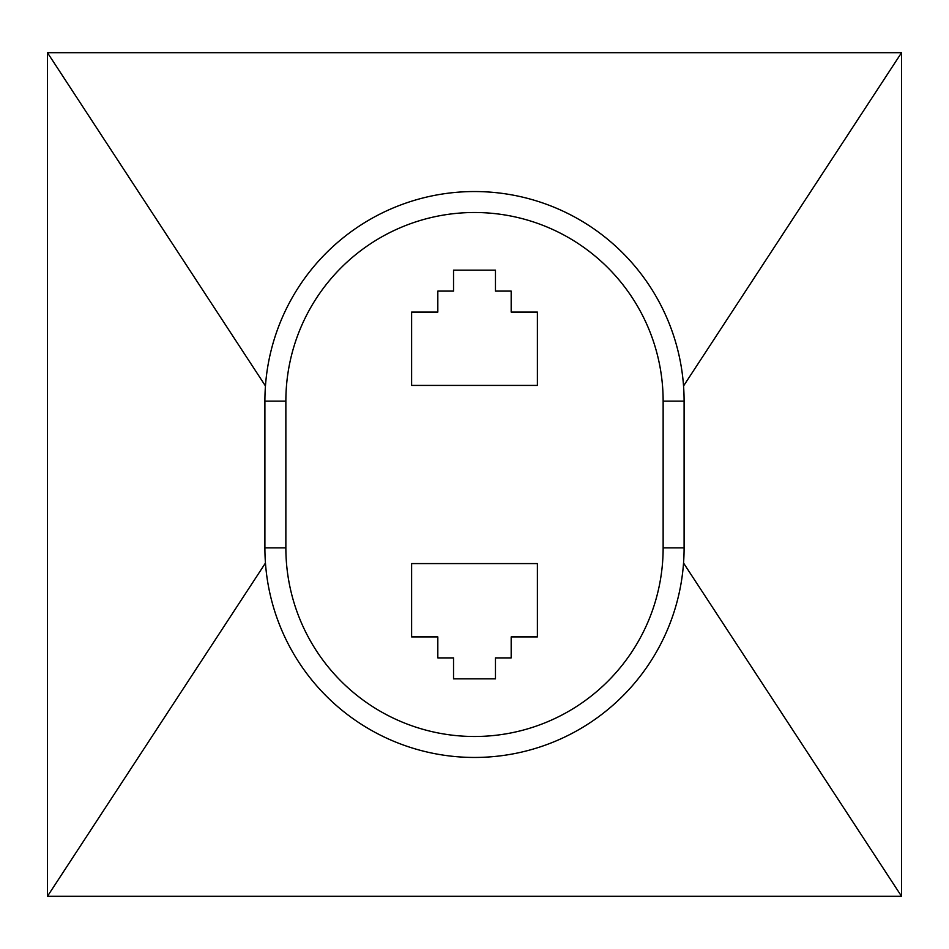 <?xml version="1.0" encoding="UTF-8"?>
<svg xmlns="http://www.w3.org/2000/svg" width="949" height="949" viewBox="0 0 949 949"><rect width="100%" height="100%" fill="white"/><g stroke="black" fill="none" stroke-linecap="round" stroke-linejoin="round"><path stroke-width="1.42" d="M901.55 896.307L901.55 52.693L47.45 52.693L47.45 896.307L901.55 896.307L683.541 563.042M683.541 385.958L901.55 52.693M265.459 385.958L47.45 52.693M265.459 563.042L47.45 896.307M264.901 401.142L264.901 547.858A209.599 209.599 0 0 0 474.5 757.456A209.599 209.599 0 0 0 684.099 547.858L684.099 401.142A209.599 209.599 0 0 0 474.5 191.544A209.599 209.599 0 0 0 264.901 401.142L285.863 401.142A188.637 188.637 0 0 1 474.5 212.505A188.637 188.637 0 0 1 663.137 401.142L663.137 547.858A188.637 188.637 0 0 1 474.5 736.495A188.637 188.637 0 0 1 285.863 547.858L285.863 401.142M537.383 385.424L537.383 312.067L511.179 312.067L511.179 291.106L495.461 291.106L495.461 270.145L453.539 270.145L453.539 291.106L437.821 291.106L437.821 312.067L411.617 312.067L411.617 385.424L537.383 385.424M411.617 563.576L411.617 636.933L437.821 636.933L437.821 657.894L453.539 657.894L453.539 678.855L495.461 678.855L495.461 657.894L511.179 657.894L511.179 636.933L537.383 636.933L537.383 563.576L411.617 563.576M684.099 401.142L663.137 401.142M684.099 547.858L663.137 547.858M264.901 547.858L285.863 547.858"/></g></svg>
